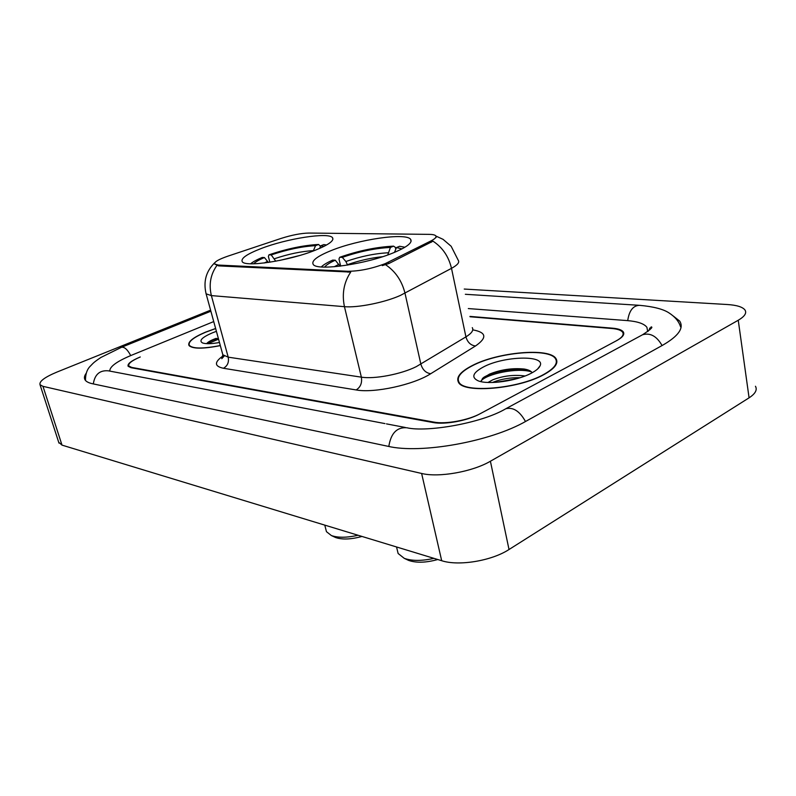 <?xml version="1.0" encoding="UTF-8"?>
<svg xmlns="http://www.w3.org/2000/svg" width="796" height="796" viewBox="0 0 796 796"><rect width="100%" height="100%" fill="white"/><g stroke="black" fill="none" stroke-linecap="round" stroke-linejoin="round"><path stroke-width="1.19" d="M315.385 250.173C328.629 244.79 334.35 240.641 332.539 237.725C328.897 231.934 286.729 238.531 260.889 248.631C246.909 254.083 240.691 258.401 242.223 261.615C244.86 267.555 289.276 260.78 315.385 250.173M394.388 252.402C407.373 246.85 412.776 242.481 410.607 239.297C406.01 232.422 358.319 239.447 331.086 250.611C317.236 256.232 311.266 260.809 313.176 264.332C316.48 271.376 366.906 264.192 394.388 252.402M385.304 263.595L430.915 240.949C435.104 238.81 436.715 237.099 435.75 235.815C434.905 234.9 432.735 234.412 429.223 234.362L308.828 233.059C301.057 233.238 291.814 235.029 281.087 238.422L228.034 256.103C218.442 259.416 213.985 262.063 214.681 264.033L218.343 265.058L347.792 271.277C359.374 271.237 371.881 268.68 385.304 263.595M469.948 316.41L612.572 328.181C618.243 328.678 621.815 329.912 623.288 331.902C624.81 334.42 622.681 337.285 616.92 340.489L479.749 413.94C467.481 420.726 444.745 424.875 433.054 422.517L131.041 367.712L128.116 366.269C127.3 363.881 131.131 360.877 139.608 357.255L140.275 356.976C131.808 360.598 127.987 363.603 128.803 365.991L131.728 367.424L433.85 422.099C445.551 424.447 468.267 420.298 480.535 413.522L616.263 340.837C622.044 337.633 624.163 334.768 622.641 332.23C621.169 330.25 617.606 329.007 611.935 328.509L470.018 316.758M213.726 321.574L131.041 355.444C116.674 361.503 109.589 366.717 109.798 371.095M647.685 331.534L646.919 327.325C644.153 323.664 637.516 321.415 627.029 320.579L468.317 308.569M210.592 310.171L57.063 372.021C44.765 377.155 39.084 381.384 40.019 384.707L42.974 386.339L421.621 473.461C438.616 477.769 472.426 471.829 490.406 461.232L738.25 320.241C744.698 316.45 746.937 313.027 744.966 309.972C742.578 306.938 736.698 305.117 727.315 304.52L464.247 289.057M58.705 442.258L62.008 445.123L441.69 560.712C458.615 566.314 491.679 560.882 509.022 549.509L749.076 397.831C755.344 393.731 757.464 389.871 755.454 386.259M86.267 373.185C84.376 375.732 83.948 377.921 85.003 379.772C86.077 381.573 88.575 382.896 92.505 383.742L387.871 446.267C420.636 454.168 490.724 441.68 526.206 421.114L662.829 345.126C678.51 336.031 684.142 328.022 679.694 321.096L673.217 315.972M543.887 374.627C554.703 368.628 558.752 363.304 556.026 358.678C549.718 347.374 497.719 352.081 472.147 365.623C460.446 371.682 455.889 377.234 458.476 382.279C463.352 393.622 518.256 389.095 543.887 374.627M215.626 328.479L205.468 332.171C193.139 337.434 187.627 341.842 188.931 345.394C192.244 348.976 202.711 349.046 220.323 345.613M435.91 236.054L443.054 239.337L451.153 246.272L458.267 260.322C459.73 262.391 457.481 265.068 451.501 268.342L400.249 295.485C384.637 302.52 357.374 307.962 344.449 306.669C341.782 293.913 343.872 282.381 350.708 272.083L218.562 265.884L214.681 264.033M216.84 265.556C210.532 274.491 208.711 284.51 211.378 295.605L344.449 306.669L361.364 377.155C374.269 379.344 401.094 374.259 416.258 366.657L465.929 336.877L451.501 268.342C448.675 256.471 442.506 247.427 433.004 241.178L388.846 263.526L382.299 265.615M528.942 370.309L523.619 370.508M472.496 365.672C460.914 371.662 456.406 377.155 458.974 382.15C463.809 393.373 518.126 388.886 543.499 374.578C554.205 368.638 558.215 363.374 555.518 358.797C549.28 347.603 497.808 352.26 472.496 365.672M487.968 382.468L492.893 379.762C503.271 375.811 513.997 374.548 525.052 375.981M492.525 382.498L493.381 382.12C501.4 378.976 510.316 377.503 520.136 377.712M531.529 373.075C536.235 370.558 539.101 368.11 540.116 365.722C545.588 354.737 503.55 356.061 483.321 367.026C472.804 372.747 471.033 377.324 478.008 380.747C487.849 385.105 517.211 380.966 531.529 373.075M532.176 372.727C530.992 370.946 528.325 369.722 524.176 369.036C512.365 367.891 500.813 369.583 489.52 374.1L482.545 378.379L481.073 381.642M481.043 380.966C486.266 374.05 517.41 367.235 531.439 371.841M483.391 377.622C491.251 372.1 514.087 367.434 527.29 369.772L527.609 369.822M496.047 382.329L516.813 378.697M215.646 328.569L205.676 332.201C193.478 337.405 188.025 341.763 189.309 345.285C192.582 348.817 202.91 348.897 220.303 345.524M218.701 342.638L219.447 342.399M216.403 331.325L212.015 332.997C201.826 337.474 198.682 340.797 202.582 342.957C205.836 344.061 211.467 343.912 219.477 342.509M216.233 338.34C211.547 340.051 208.482 341.673 207.03 343.185M207.875 343.693L218.552 339.156M207.02 343.205C209.348 341.534 213.109 339.882 218.303 338.25M406.656 559.479L408.647 560.414C416.348 563.051 426.049 562.752 437.77 559.518M397.493 550.872L398.129 553.499L404.259 558.344C411.93 561.061 421.83 561.071 433.949 558.354M340.658 266.093L338.977 259.018L339.693 257.287C358.588 250.69 376.548 246.979 393.582 246.143L390.428 247.437C375.215 248.213 359.185 251.526 342.32 257.377L345.882 261.506L347.573 265.108M393.582 246.143L395.353 247.377L395.771 249.238M339.991 266.172L335.295 260.212L332.678 260.113C327.246 262.531 323.445 264.799 321.295 266.929M404.935 247.238L399.622 246.282L396.458 247.576L394.478 252.362M335.295 260.212C329.763 262.71 326.201 265.008 324.609 267.098M342.32 257.377L339.693 257.287M402.02 248.879L396.458 247.576M387.771 254.929L390.428 247.437M334.121 536.832L335.643 537.539C342.31 539.788 351.086 539.429 361.981 536.444M325.962 529.738L326.469 531.688L331.375 535.549C338.001 537.877 346.907 537.778 358.091 535.26M269.864 262.222L268.391 256.461L268.949 254.849C287.018 248.72 303.565 245.258 318.599 244.471L320.499 246.342M268.361 262.441L264.431 257.546L262.163 257.456C256.829 259.705 252.979 261.814 250.611 263.784M326.569 244.989L323.813 244.591L320.738 245.795L319.614 248.422M264.431 257.546C259.108 259.814 255.496 261.904 253.596 263.804M318.599 244.471L315.534 245.666C302.102 246.412 287.336 249.496 271.217 254.919L268.949 254.849M323.952 246.392L320.738 245.795M313.286 250.979L315.534 245.666M271.217 254.919L275.764 261.207M388.528 262.123L388.846 263.526M430.915 240.949L431.203 242.312M218.343 265.058L218.562 265.884M347.792 271.277L348.021 272.222M93.321 383.911C94.784 374.379 99.828 370.021 108.445 370.837L384.956 423.591M85.48 380.428C85.431 373.991 87.102 369.175 90.505 365.971C93.371 363.036 93.431 362.508 100.933 357.444L121.489 347.295C124.435 346.757 127.509 349.524 130.703 355.583M680.59 326.848C678.888 321.445 675.058 316.818 669.098 312.967C663.406 309.156 653.566 306.609 639.566 305.326C633.109 305.555 629.158 310.659 627.716 320.639M662.073 345.544C656.75 336.161 650.252 332.559 642.561 334.748L641.317 335.424M525.489 421.512C519.738 411.174 513.171 406.915 505.788 408.756C481.092 423.452 426.358 432.427 406.875 427.77C396.915 427.004 390.896 433.233 388.816 446.457M62.008 445.123L42.974 386.339M749.076 397.831L738.25 320.241M509.022 549.509L490.406 461.232M441.69 560.712L421.621 473.461M649.844 329.773L649.576 328.161M223.447 368.269C227.537 365.931 229.129 362.23 228.203 357.165L361.364 377.155C362.26 382.946 360.528 387.214 356.15 389.94L223.447 368.269C214.323 366.309 214.144 362.23 222.91 356.021M222.502 353.543L222.84 354.777L228.203 357.165L211.378 295.605L206.114 293.843L205.836 292.819M385.602 264.74C395.423 271.327 401.88 280.809 404.995 293.197L420.865 364.17C422.586 369.812 425.87 372.996 430.716 373.722C413.711 384.776 374.06 393.363 356.15 389.94M472.754 329.862C486.495 332.34 487.401 337.703 475.501 345.981L430.716 373.722M475.501 345.981C470.715 345.355 467.521 342.32 465.929 336.877C471.72 333.275 473.839 330.191 472.287 327.644M382.587 256.69C370.777 257.934 359.076 260.59 347.464 264.68M338.857 264.352L334.211 266.76M388.209 252.78C374.816 253.466 360.707 256.372 345.882 261.506M299.455 255.546L279.605 260.461M267.635 261.387L264.182 263.008M313.415 250.631C301.575 251.287 288.58 253.994 274.431 258.75M332.907 239.268L332.539 237.725M411.064 241.387L410.607 239.297M435.989 236.939L436.108 237.516M121.489 347.295L210.88 311.226M465.342 294.291L638.661 305.266M648.143 331.196L651.188 326.907C653.317 326.997 650.441 329.604 642.561 334.748L505.788 408.756M405.353 427.482L386.478 423.88M58.974 443.103L40.019 384.707M556.782 362.668L556.026 358.678M224.253 356.011L221.795 358.678L222.84 354.777L206.114 293.843C203.159 281.486 206.094 271.058 214.92 262.561M459.202 383.194L458.974 382.15M537.658 368.956L540.116 365.722M524.176 369.036L527.29 369.772M189.538 346.101L189.309 345.285M408.647 560.414L404.259 558.344M398.129 553.499L396.547 546.971M335.643 537.539L331.375 535.549M326.469 531.688L324.768 525.111"/></g></svg>
